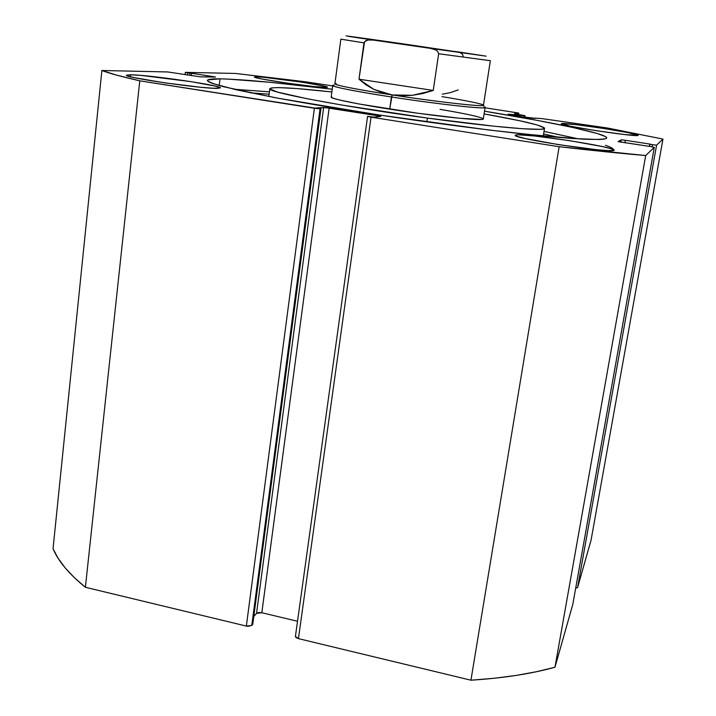 <?xml version="1.0" encoding="UTF-8"?>
<svg xmlns="http://www.w3.org/2000/svg" width="716" height="716" viewBox="0 0 716 716"><rect width="100%" height="100%" fill="white"/><g stroke="black" fill="none" stroke-linecap="round" stroke-linejoin="round"><path stroke-width="1.07" d="M524.524 115.697L524.282 117.191L524.524 115.697L525.016 115.715L519.01 115.249L524.524 115.697M524.774 117.263L525.016 115.679L514.464 113.719L518.778 113.065L485.036 107.776L518.778 113.065L514.464 113.719L525.052 115.706L524.774 117.263L525.052 115.706M508.244 114.157L519.01 115.249L518.832 116.386L519.01 115.249L508.092 114.22C507.197 114.802 534.127 118.856 535.532 118.346L519.932 116.556L508.244 114.157M535.317 118.104L542.549 118.686L535.317 118.104M606.076 138.582C602.711 139.45 594.853 139.629 582.502 139.137L525.401 134.178C487.238 129.99 444.564 124.495 397.398 117.701C351.44 110.908 308.363 103.829 274.049 97.466L223.661 86.752C213.789 84.014 208.365 81.91 207.398 80.425C207.721 79.27 211.927 78.742 220.009 78.841L219.212 85.553L220.009 78.841L227.366 79.046L270.129 82.295L332.233 89.24C280.484 82.85 243.082 79.386 220.009 78.841L207.864 79.888L207.488 80.81L209.108 82.036L212.786 83.557L236.477 89.831L278.542 98.307L379.176 114.999L489.225 130.035L544.062 136.094L572.039 138.483L598.764 139.513L603.463 139.199L606.076 138.582L606.685 137.687L605.342 136.523L597.225 133.498L573.113 127.546L537.6 120.449L484.508 111.186C552.573 122.346 607.32 133.776 606.712 137.964L606.076 138.582M130.545 74.777L130.339 76.737L130.545 74.777L140.936 75.395L190.85 81.615L216.223 86.314L220.403 87.808L217.53 88.372C202.825 88.945 123.179 77.435 126.499 75.216L130.545 74.777C148.776 74.822 222.631 85.616 220.439 87.925L213.466 88.265L200.722 87.271L164.582 82.814L133.964 77.588L127.188 75.753L126.508 75.171L130.545 74.777M515.762 134.993L515.645 135.736L515.762 134.993L518.035 134.805L534.467 135.968L569.703 140.676L602.326 146.556L611.661 148.91L614.015 150.36C612.404 153.645 511.215 138.17 515.26 135.297L515.762 134.993C522.08 132.576 616.288 147.075 614.149 150.199L608.743 150.646L596.41 149.68L558.972 144.695L525.249 138.528L516.791 136.255L515.323 135.485L515.762 134.993M256.462 76.791L256.346 77.758L256.462 76.791L263.497 77.256L301.705 82.152L322.943 85.866L327.23 87.039L326.066 87.477C316.991 87.889 251.969 78.375 254.502 77.006L256.462 76.791C267.82 76.755 329.226 85.804 327.472 87.254L314.387 86.6L287.071 83.119L262.154 79.037L255.746 77.588L254.583 77.122L256.462 76.791M561.577 123.635L575.395 124.575L602.765 128.298L628.541 132.729L638.117 135.387C637.553 137.427 558.453 125.443 561.344 123.77L561.577 123.635C565.022 122.096 639.88 133.48 638.18 135.306L624.996 134.599L596.321 130.715L569.855 126.123L561.577 123.635M654.299 147.335L572.791 604.447L654.29 147.335L650.423 146.538L654.299 147.335L645.698 155.524L554.963 667.231L645.698 155.524L654.29 147.335L572.791 604.447L554.963 667.231C531.263 673.81 503.25 678.133 470.931 680.2L559.142 146.708L645.698 155.524C621.828 153.546 592.973 150.602 559.142 146.708L371.04 117.164L298.438 638.627L371.04 117.164L367.568 116.404L373.824 117.129L380.805 116.431L377.395 115.697L377.243 116.806L377.395 115.697L329.136 108.134L261.823 612.744L297.525 621.255L261.823 612.744L256.543 613.335L258.646 612.529L261.823 612.744L329.136 108.134L323.632 107.534L256.543 613.335L253.786 616.485L256.543 613.335L323.632 107.534L315.702 108L320.947 108.823L252.748 624.325L320.947 108.823L320.052 108.877L251.781 625.444L252.748 624.325L251.781 625.444L246.349 626.079L314.387 108.268L246.349 626.079L248.005 626.321L251.781 625.444L320.052 108.877L139.772 80.836L85.392 587.281L246.349 626.079L85.392 587.281C69.148 574.116 58.363 561.281 53.038 548.787L101.887 70.499L53.038 548.787L58.059 558.185L65.102 567.779L74.204 577.508L85.392 587.281L139.772 80.836C121.299 76.603 108.671 73.157 101.887 70.499L167.759 71.958L200.489 76.872L215.48 77.051L191.619 73.247L191.342 75.645L191.619 73.247L190.009 73.211L189.758 75.404L190.009 73.211L187.628 72.844L187.377 75.037L187.628 72.844L185.569 72.352L235.546 73.453L305.687 81.803L332.671 85.929L305.687 81.803L235.546 73.453L185.569 72.352L215.158 76.934L200.489 76.872L167.759 71.958L101.887 70.499L116.422 75.073L139.772 80.836L314.387 108.268L320.052 108.877L315.702 108L325.753 107.677L377.395 115.697L380.679 116.475L373.824 117.129L367.711 116.359L371.04 117.164L559.142 146.708L470.931 680.2L298.438 638.627L295.422 636.408L295.914 637.446L298.438 638.627L470.931 680.2L494.3 678.258L516.191 675.421L536.463 671.715L554.963 667.231L572.809 604.349M575.691 588.203L577.606 587.505L591.085 540.025L577.606 587.505L656.59 145.151L662.962 139.074L607.428 128.003L542.549 118.686L607.428 128.003L662.962 139.074L591.085 540.025L662.962 139.074L656.59 145.151L652.482 144.704L656.59 145.151L577.606 587.505L575.691 588.203M650.423 146.538L618.32 141.679L621.211 139.835L625.372 140.291L649.958 144.086L652.482 144.704L652.106 146.816L652.482 144.704L649.725 144.283L649.358 146.368L649.958 144.086L625.372 140.291L624.925 142.833L625.372 140.291L621.211 139.835L620.808 142.189L621.211 139.835L618.105 141.58L650.423 146.538M518.554 114.488L518.778 113.065L518.554 114.488M578.662 138.922L544.026 131.395L578.662 138.922M235 89.321L269.413 91.836L234.051 89.276M605.459 145.285C610.936 147.165 613.612 148.677 613.496 149.85M440.027 109.351C467.405 113.978 481.832 117.191 483.309 118.981C483.819 120.789 455.215 118.391 417.956 113.262L459.618 118.256L481.698 119.483L483.309 118.981L485.09 107.454C486.674 109.53 438.237 104.223 391.437 96.991C444.018 105.127 495.293 110.353 483.918 106.72M544.536 128.262C542.621 125.515 522.474 120.727 484.088 113.898L519.897 120.789L537.322 125.005L544.455 127.958L542.71 129.05L539.783 129.301L522.716 128.746L494.022 126.204L427.407 118.086C343.394 106.738 265.69 91.827 269.807 88.677C272.492 86.591 293.175 87.692 331.866 91.97L296.621 88.551L278.282 87.594L271.57 87.898L269.896 88.981L277.54 92.087L306.842 98.683L341.308 104.957L427.407 118.086L426.843 121.899L427.407 118.086C495.66 127.439 545.69 131.476 544.536 128.262L543.274 136.013M331.705 96.723L331.427 97.421L334.103 98.531L339.733 100.043L359.101 103.999L417.956 113.262C372.499 107.105 329.235 98.898 331.186 97.063L332.725 85.499C334.542 87.298 354.107 91.129 391.437 96.991L389.719 109.145L392.189 94.942L391.437 96.991C351.493 90.887 325.941 85.472 334.077 85.123M424.033 46.996L378.29 40.552L424.033 46.996M441.915 96.615C463.655 100.186 477.125 102.827 482.351 104.554C493.369 108.026 443.374 102.844 392.189 94.942C353.292 89.017 328.322 83.781 336.198 83.495M373.94 89.419L358.993 79.199L363.97 42.862L340.87 39.165L334.9 83.835C336.681 85.544 355.78 89.249 392.189 94.942L373.94 89.419L365.983 84.855L358.993 79.199L364.542 41.644L368.078 40.015L373.26 40.069L430.334 48.348L435.418 49.789L437.628 51.292L438.648 53.745L433.243 90.44L412.452 95.3L392.189 94.942C437.789 101.976 485.018 107.212 483.47 105.243L490.344 60.699L438.648 53.745L433.243 90.44L358.993 79.199L433.243 90.44L422.879 93.51L412.452 95.3L402.159 95.783L392.189 94.942L382.729 92.812L373.94 89.419M340.897 39.156L363.97 42.862L365.59 40.821L368.078 40.015L373.26 40.069C322.424 32.596 347.931 35.934 403.359 43.891L483.676 55.839L365.232 38.888L458.07 51.973M460.352 52.805L462.366 54.174L463.297 56.403M458.249 89.903L450.31 92.65L442.273 94.199M403.359 43.891L402.097 43.748M457.202 51.758L486.137 56.152L430.334 48.348L435.418 49.789L437.628 51.292L438.648 53.745L490.335 60.708M250.564 92.856L269.118 94.19L250.564 92.856M543.605 133.981L559.456 137.499L543.605 133.981M295.422 636.408L367.568 116.404M185.319 72.379L185.05 74.67M269.807 88.677L268.831 96.481"/></g></svg>
